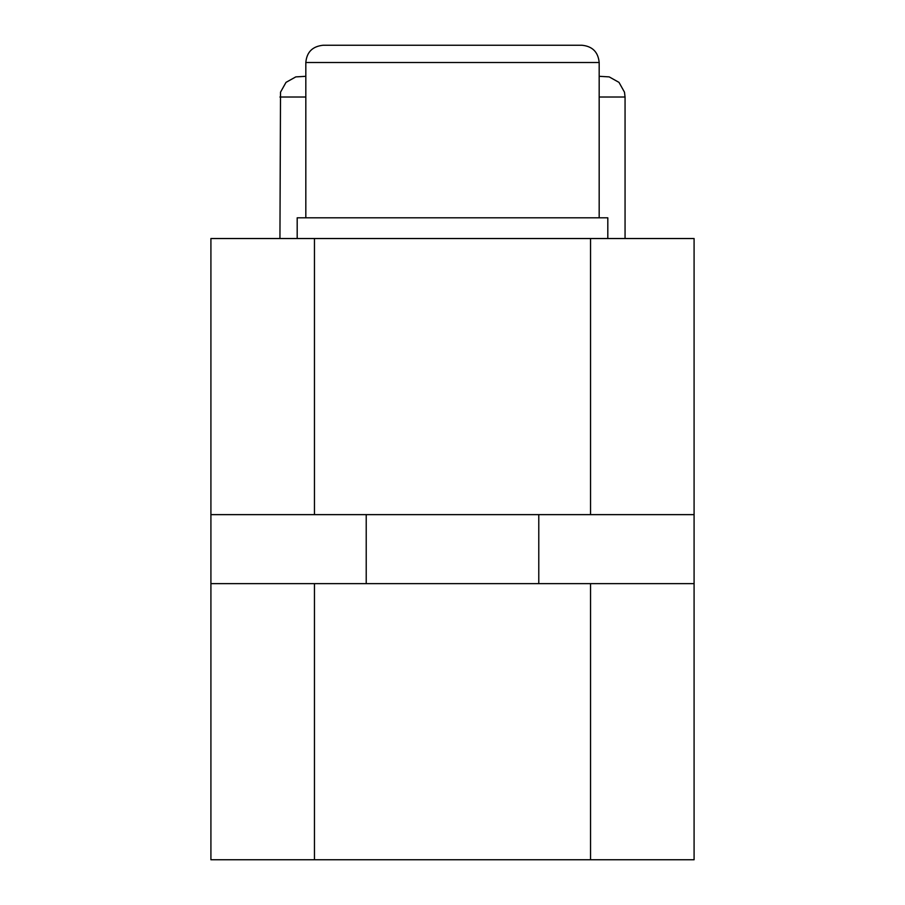 <?xml version="1.0" encoding="UTF-8"?>
<svg xmlns="http://www.w3.org/2000/svg" width="905" height="905" viewBox="0 0 905 905"><rect width="100%" height="100%" fill="white"/><g stroke="black" fill="none" stroke-linecap="round" stroke-linejoin="round"><path stroke-width="1.36" d="M314.454 238.524L210.91 238.524L210.91 514.628L314.454 514.628L314.454 238.524L590.546 238.524L590.546 514.628L694.09 514.628L694.09 238.524L590.546 238.524M210.91 583.646L210.91 859.75L314.454 859.75L314.454 583.646L210.91 583.646L210.91 514.628M694.09 514.628L694.09 583.646L314.454 583.646M590.546 583.646L590.546 859.75L694.09 859.75L694.09 583.646M314.454 514.628L590.546 514.628M590.546 859.75L314.454 859.75M607.809 238.524L607.809 217.811L297.191 217.811L297.191 238.524M599.178 62.502C598.16 52.026 592.402 46.268 581.926 45.25L323.074 45.25C312.497 46.37 306.75 52.117 305.822 62.502L599.178 62.502L599.178 217.811M599.178 76.314L609.201 76.891L618.997 82.378L624.484 92.174L625.061 97.016L599.178 97.016M279.939 238.524L280.516 92.174L286.003 82.378L295.799 76.891L305.822 76.314M279.939 97.016L305.822 97.016M305.822 62.502L305.822 217.811M366.22 514.628L366.22 583.646M538.78 514.628L538.78 583.646M625.061 238.524L625.061 97.016"/></g></svg>
